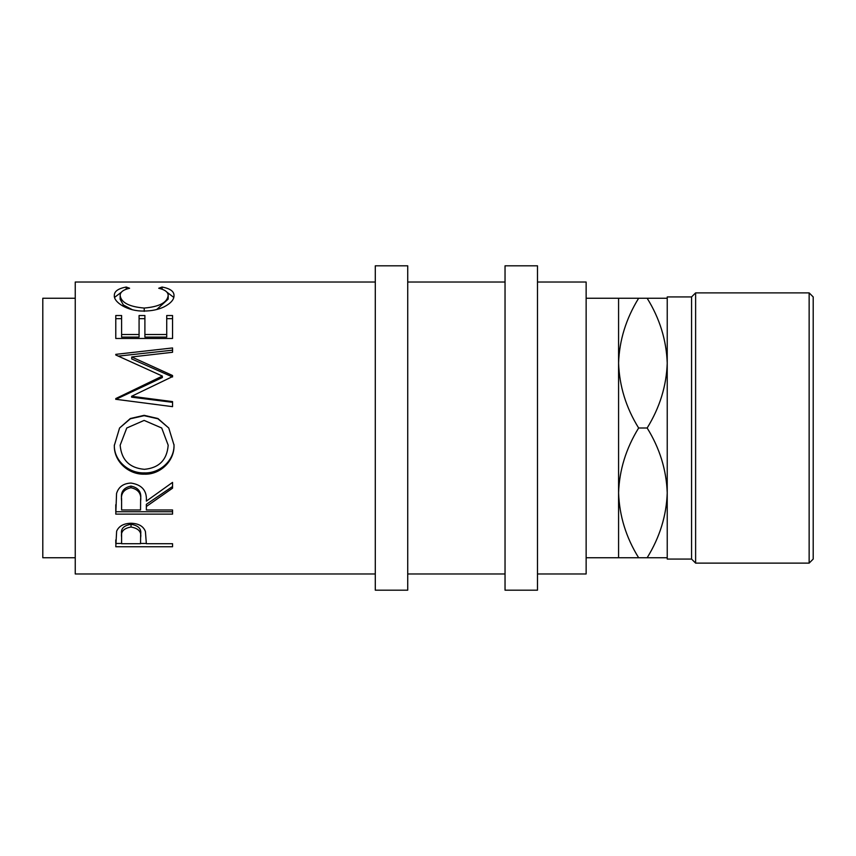 <?xml version="1.0" encoding="UTF-8"?>
<svg xmlns="http://www.w3.org/2000/svg" width="856" height="856" viewBox="0 0 856 856"><rect width="100%" height="100%" fill="white"/><g stroke="black" fill="none" stroke-linecap="round" stroke-linejoin="round"><path stroke-width="1.28" d="M115.785 546.749L116.641 531.202C118.824 526.108 123.617 523.455 131.011 523.241C138.619 523.476 143.423 526.237 145.424 531.533L146.355 543.71L172.548 543.71L172.548 546.749L115.785 546.749M146.355 506.495L146.355 509.962L172.548 509.962L172.548 514.124L115.785 514.124L116.555 493.473C118.588 486.871 123.392 483.405 130.968 483.062C141.957 484.721 147.093 490.734 146.355 501.113L172.548 482.388L172.548 488.177L146.355 506.495L146.355 504.323L172.548 486.508L172.548 482.388M114.329 445.473L119.573 428L130.326 418.52L144.15 415.331L157.943 418.531L168.75 428L174.003 445.024C174.699 460.838 160.34 474.78 144.418 474.181C128.518 474.716 113.827 461.459 114.329 445.473M131.61 396.285L172.548 401.603L172.548 406.664L172.548 402.331L131.61 397.163L131.61 396.285L172.548 376.587L172.548 375.517L131.706 356.973L172.548 352.276L172.548 347.943L115.785 354.352L115.785 354.994L115.785 354.352M172.548 406.664L115.785 399.281L115.785 398.564L162.362 376.084L115.785 354.994M115.785 338.473L115.785 315.532L121.606 315.532L121.606 334.503L139.079 334.503L139.079 315.532L144.899 315.532L144.899 334.503L166.727 334.503L166.727 315.532L172.548 315.532L172.548 338.473L115.785 338.473L115.785 318.657L121.606 318.657M126.207 287.028L129.609 288.247C123.275 289.713 120.118 292.153 120.15 295.577C121.21 302.617 129.235 306.78 144.225 308.053C159.344 306.748 167.327 302.543 168.183 295.427C168.108 292.099 164.951 289.703 158.724 288.247L162.105 287.028C170.044 288.525 174.014 291.318 174.003 295.416C174.207 299.461 170.89 303.27 164.084 306.865C158.242 309.647 151.491 311.038 143.84 311.028C127.576 311.477 113.495 302.104 114.329 295.448C114.287 291.318 118.246 288.515 126.207 287.028L126.207 289.242M375.292 282.031L75.242 282.031L75.242 573.969L375.292 573.969M75.242 298.252L42.8 298.252L42.8 557.748L75.242 557.748M407.724 590.191L407.724 265.809L375.292 265.809L375.292 590.191L407.724 590.191M537.482 590.191L537.482 265.809L505.04 265.809L505.04 590.191L537.482 590.191M809.145 292.88L813.2 296.936L813.2 559.064L809.145 563.12L809.145 292.88L695.618 292.88L695.618 563.12L691.562 559.064L691.562 296.936L695.618 292.88M809.145 563.12L695.618 563.12M691.562 296.936L667.231 296.936L667.231 559.064L691.562 559.064M618.578 557.748L638.64 557.748C626.1 537.557 619.412 515.933 618.578 492.874C619.337 470.094 626.025 448.458 638.64 428C626.1 407.798 619.412 386.174 618.578 363.126C619.337 340.335 626.025 318.71 638.64 298.252L618.578 298.252L618.578 557.748L586.135 557.748M618.578 298.252L586.135 298.252M537.482 573.969L586.135 573.969L586.135 282.031L537.482 282.031M505.04 282.031L407.724 282.031M505.04 573.969L407.724 573.969M667.231 298.252L647.157 298.252C659.698 318.443 666.396 340.067 667.231 363.126C666.46 385.906 659.773 407.542 647.157 428C659.698 448.202 666.396 469.826 667.231 492.874C666.46 515.665 659.773 537.29 647.157 557.748L667.231 557.748M647.157 298.252L638.64 298.252M647.157 557.748L638.64 557.748M647.157 428L638.64 428M144.397 469.323C159.088 467.943 167.016 459.907 168.183 445.227L161.709 428L144.129 420.414L126.763 428L120.15 445.227C121.477 459.982 129.556 468.018 144.397 469.323M121.606 498.909L121.606 509.962L140.534 509.962L140.609 501.135C141.636 493.837 138.415 489.365 130.957 487.738C123.671 489.332 120.557 493.73 121.606 500.942L121.606 498.909C120.557 491.911 123.671 487.631 130.957 486.08L130.957 487.738M140.651 534.347L140.651 537.386C141.647 531.779 138.447 528.334 131.032 527.039C123.767 528.27 120.621 531.619 121.606 537.097L121.606 543.71L140.534 543.71L140.651 534.347C141.647 528.89 138.447 525.541 131.032 524.289C123.767 525.477 120.621 528.74 121.606 534.069L121.606 537.097L121.606 534.069M161.709 428L168.183 445.227M126.763 428L120.15 445.227M140.609 499.102L140.609 501.135L140.609 499.102C141.636 492.007 138.415 487.663 130.957 486.08M131.032 527.039L131.032 524.289M114.586 297.374L121.509 292.089M166.888 292.131L173.747 297.385M156.702 309.53L168.183 299.108L168.183 295.427M120.15 295.577L120.15 299.258L123.35 304.95L132.434 309.754M172.548 338.473L172.548 318.657L166.727 318.657M144.899 334.503L144.899 337.104L166.727 337.104L166.727 334.503M139.079 318.657L144.899 318.657M121.606 334.503L121.606 337.104L139.079 337.104L139.079 334.503M131.706 356.973L131.706 358.942L172.548 376.972L172.548 375.517M172.548 352.276L172.548 350.168L118.353 356.117M115.785 398.564L115.785 399.377L162.362 377.528L162.362 376.084M174.003 444.553C174.699 459.929 160.34 473.475 144.418 472.908C128.518 473.422 113.816 460.528 114.329 444.992M119.573 428L130.337 418.787L144.15 415.684L157.921 418.787L168.75 428M172.548 509.962L172.548 511.728L115.785 511.728L115.785 504.698M146.355 543.453L140.534 543.453M121.606 543.453L115.785 543.453L115.785 539.933M162.105 287.028L162.105 289.264M144.225 308.053L144.225 311.391M144.418 474.181L144.418 472.908M172.548 546.749L172.548 543.71"/></g></svg>
